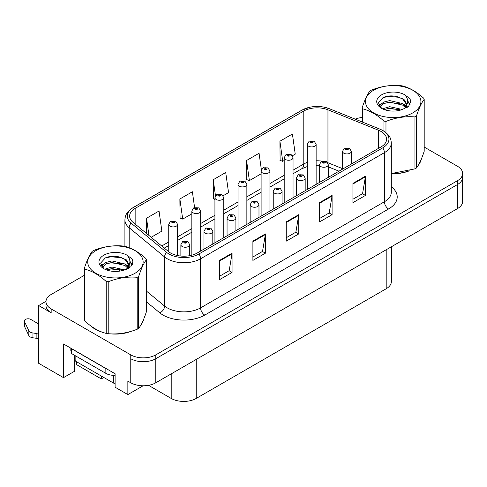 <?xml version="1.0" encoding="UTF-8"?>
<svg xmlns="http://www.w3.org/2000/svg" width="487" height="487" viewBox="0 0 487 487"><rect width="100%" height="100%" fill="white"/><g stroke="black" fill="none" stroke-linecap="round" stroke-linejoin="round"><path stroke-width="0.73" d="M45.997 301.307L38.662 305.544L38.662 363.296L63.499 377.638L63.499 343.95L115.102 373.742L115.102 387.22L127.856 394.58L127.856 381.108L130.772 382.788A17.684 10.209 0 0 0 155.785 382.788L457.47 208.613A17.684 10.209 0 0 0 462.65 201.393L462.65 177.329A17.684 10.209 0 0 1 457.47 184.549A17.684 10.209 0 0 0 462.65 177.329L462.65 173.475A17.684 10.209 0 0 0 457.47 166.256L424.195 147.05M143.105 385.777L127.856 394.58M84.434 275.265L51.165 294.471A17.684 10.209 0 0 0 45.985 301.69A17.684 10.209 0 0 0 51.165 308.91L130.772 354.877A17.684 10.209 0 0 0 155.785 354.877L155.785 358.724L457.47 184.549L155.785 358.724A17.684 10.209 0 0 1 130.772 358.724A17.684 10.209 0 0 0 155.785 358.724L155.785 382.788M38.662 305.544L51.165 312.764A17.684 10.209 0 0 1 45.985 305.544L45.985 301.69M76.465 361.683L76.465 364.574L101.308 378.916L101.308 376.025M391.378 246.769L391.378 281.529A17.684 10.209 180 0 1 386.197 288.748L196.212 398.433A17.684 10.209 180 0 1 171.205 398.433L148.498 385.327M74.633 355.333L74.633 371.216L63.499 377.638M103.81 377.474L101.308 378.916M91.227 326.223A28.295 16.333 0 0 0 95.428 329.315A28.295 16.333 0 0 0 102.976 332.432M381.071 131.484A18.865 10.891 180 0 1 386.593 139.185A18.865 10.891 180 0 1 381.071 146.885L197.253 253.009A18.865 10.891 180 0 1 168.465 251.554L133.036 222.34A18.865 10.891 180 0 1 129.627 216.094A18.865 10.891 180 0 1 135.149 208.393L303.797 111.03A18.865 10.891 180 0 1 327.952 109.806L378.551 130.266A18.865 10.891 180 0 1 381.071 131.484M382.739 130.522A21.221 12.254 0 0 0 379.903 129.146L329.303 108.692A21.221 12.254 0 0 0 324.208 107.177A21.221 12.254 0 0 0 310.055 107.177A21.221 12.254 0 0 0 302.129 110.068L133.481 207.432A21.221 12.254 0 0 0 131.106 223.125L166.536 252.333A21.221 12.254 0 0 0 198.921 253.97L382.739 147.847A21.221 12.254 0 0 0 382.739 130.522M219.558 260.399L219.558 279.648L232.062 272.428L232.062 253.179L219.558 260.399M219.558 276.232L229.188 270.675L232.007 253.818A4.718 2.721 -120 0 0 232.062 253.179M229.103 270.723L232.062 272.428M252.899 241.144L252.899 260.399L265.403 253.179L265.403 233.924L252.899 241.144M252.899 256.984L262.53 251.42L265.354 234.564A4.718 2.721 -120 0 0 265.403 233.924M262.444 251.469L265.403 253.179M352.935 183.392L352.935 202.641L365.439 195.427L365.439 176.172L352.935 183.392M352.935 199.226L362.565 193.668L365.39 176.811A4.718 2.721 -120 0 0 365.439 176.172M362.48 193.716L365.439 195.427M319.588 202.641L319.588 221.895L332.091 214.676L332.091 195.427L319.588 202.641M319.588 218.48L329.218 212.916L332.043 196.066A4.718 2.721 -120 0 0 332.091 195.427M329.133 212.965L332.091 214.676M286.246 221.895L286.246 241.144L298.75 233.924L298.75 214.676L286.246 221.895M286.246 237.729L295.877 232.171L298.695 215.315A4.718 2.721 -120 0 0 298.75 214.676M295.792 232.22L298.75 233.924M391.311 173.701A28.295 16.333 0 0 0 409.323 170.827M418.875 164.265A28.295 16.333 0 0 0 421.346 159.072M110.598 333.863A28.295 16.333 0 0 0 131.563 331.19M141.114 324.628A28.295 16.333 0 0 0 143.58 319.435M155.785 354.877L457.47 180.695A17.684 10.209 0 0 0 462.65 173.475M362.2 117.47A17.684 10.209 0 0 0 355.212 119.151M116.947 256.491L116.49 256.759M151.177 237.297L161.854 231.13L159.036 211.017L146.532 218.237L146.532 233.468M261.373 169.701L259.066 153.265L246.562 160.485L246.763 179.618M292.437 155.743L295.238 154.129L292.413 134.01L279.909 141.23L280.11 160.369M194.587 207.499L192.377 191.768L179.873 198.988L180.074 218.121M223.162 195.737L228.549 192.633L225.725 172.514L213.221 179.733L213.422 198.873M214.925 199.433L213.221 198.793M213.221 179.733L215.479 195.823M246.562 160.485L249.387 180.598L261.111 173.829M249.387 180.598L246.562 179.545M279.909 141.23L282.734 161.349L284.201 160.497M282.734 161.349L279.909 160.29M179.873 198.988L182.698 219.101L191.835 213.823M182.698 219.101L179.873 218.048M146.532 218.237L148.949 235.458M177.585 255.565L177.585 224.361A4.42 2.551 180 0 1 174.857 226.717A4.42 2.551 180 0 1 170.036 226.169A4.42 2.551 180 0 1 168.745 224.361L170.505 221.293A2.946 1.771 57.8 0 1 172.075 221.378A1.473 0.852 0 0 0 172.124 222.559A1.473 0.852 0 0 0 174.206 222.559A1.473 0.852 0 0 0 174.206 221.354A1.473 0.852 0 0 0 172.167 221.329L172.763 221.707A0.59 0.341 180 0 1 173.39 222.267A0.59 0.341 180 0 1 172.745 222.194L172.075 221.378M172.763 222.206L172.763 221.707M172.167 221.329A2.946 1.625 -117.9 0 0 170.791 221.128A2.946 1.625 -117.9 0 0 170.663 221.214M172.745 222.194A0.59 0.341 180 0 1 172.727 221.725M189.717 255.675L189.717 244.693A4.42 2.551 180 0 1 186.984 247.055A4.42 2.551 180 0 1 182.168 246.501A4.42 2.551 180 0 1 180.872 244.693L182.637 241.625A2.946 1.771 57.8 0 1 184.208 241.716A1.473 0.852 0 0 0 184.25 242.891A1.473 0.852 0 0 0 186.332 242.891A1.473 0.852 0 0 0 186.332 241.686A1.473 0.852 0 0 0 184.299 241.662L184.896 242.039A0.59 0.341 180 0 1 185.517 242.605A0.59 0.341 180 0 1 184.859 242.057L184.208 241.716M184.896 242.538L184.896 242.039M184.299 241.662A2.946 1.625 -117.9 0 0 182.917 241.461A2.946 1.625 -117.9 0 0 182.789 241.546M184.859 242.52L184.859 242.057M200.674 251.036L200.674 211.029A4.42 2.551 180 0 1 197.947 213.385A4.42 2.551 180 0 1 193.132 212.837A4.42 2.551 180 0 1 191.835 211.029L193.595 207.961A2.946 1.771 57.8 0 1 195.171 208.046A1.473 0.852 0 0 0 195.214 209.227A1.473 0.852 0 0 0 197.296 209.227A1.473 0.852 0 0 0 197.296 208.022A1.473 0.852 0 0 0 195.263 207.998L195.859 208.375A0.59 0.341 180 0 1 196.48 208.935A0.59 0.341 180 0 1 195.841 208.862L195.171 208.046M195.859 208.874L195.859 208.375M195.263 207.998A2.946 1.625 -117.9 0 0 193.881 207.797A2.946 1.625 -117.9 0 0 193.753 207.882M195.841 208.862A0.59 0.341 180 0 1 195.823 208.393M223.77 237.705L223.77 197.698A4.42 2.551 180 0 1 221.037 200.054A4.42 2.551 180 0 1 216.222 199.506A4.42 2.551 180 0 1 214.925 197.698L216.691 194.63A2.946 1.771 57.8 0 1 218.261 194.715A1.473 0.852 0 0 0 218.304 195.896A1.473 0.852 0 0 0 220.386 195.896A1.473 0.852 0 0 0 220.386 194.69A1.473 0.852 0 0 0 218.353 194.666L218.949 195.043A0.59 0.341 180 0 1 219.57 195.604A0.59 0.341 180 0 1 218.931 195.53L218.949 195.043M218.353 194.666A2.946 1.625 -117.9 0 0 216.971 194.465A2.946 1.625 -117.9 0 0 216.843 194.55M218.913 195.524L218.261 194.715M218.931 195.53A0.59 0.341 180 0 1 218.913 195.062M246.86 224.373L246.86 184.366A4.42 2.551 180 0 1 244.127 186.722A4.42 2.551 180 0 1 239.312 186.174A4.42 2.551 180 0 1 238.015 184.366L239.781 181.298A2.946 1.771 57.8 0 1 241.351 181.383A1.473 0.852 0 0 0 241.394 182.564A1.473 0.852 0 0 0 243.482 182.564A1.473 0.852 0 0 0 243.482 181.359A1.473 0.852 0 0 0 241.442 181.334L242.039 181.712A0.59 0.341 180 0 1 242.666 182.272A0.59 0.341 180 0 1 242.021 182.199L241.351 181.383M242.039 182.211L242.039 181.712M241.442 181.334A2.946 1.625 -117.9 0 0 240.067 181.134A2.946 1.625 -117.9 0 0 239.933 181.219M242.021 182.199A0.59 0.341 180 0 1 242.002 181.73M212.807 244.03L212.807 231.362A4.42 2.551 180 0 1 210.074 233.723A4.42 2.551 180 0 1 205.258 233.17A4.42 2.551 180 0 1 203.962 231.362L205.727 228.293A2.946 1.771 57.8 0 1 207.298 228.385A1.473 0.852 0 0 0 207.34 229.56A1.473 0.852 0 0 0 209.428 229.56A1.473 0.852 0 0 0 209.428 228.354A1.473 0.852 0 0 0 207.389 228.33L207.986 228.707A0.59 0.341 180 0 1 208.613 229.274A0.59 0.341 180 0 1 207.967 229.2L207.986 228.707M207.389 228.33A2.946 1.625 -117.9 0 0 206.013 228.129A2.946 1.625 -117.9 0 0 205.879 228.214M207.949 229.188L207.298 228.385M207.967 229.2A0.59 0.341 180 0 1 207.949 228.726M235.897 230.698L235.897 218.03A4.42 2.551 180 0 1 233.17 220.392A4.42 2.551 180 0 1 228.348 219.838A4.42 2.551 180 0 1 227.058 218.03L228.817 214.962A2.946 1.771 57.8 0 1 230.388 215.053A1.473 0.852 0 0 0 230.436 216.228A1.473 0.852 0 0 0 232.518 216.228A1.473 0.852 0 0 0 232.518 215.023A1.473 0.852 0 0 0 230.479 214.998L231.075 215.376A0.59 0.341 180 0 1 231.702 215.942A0.59 0.341 180 0 1 231.057 215.869L230.388 215.053M231.075 215.875L231.075 215.376M230.479 214.998A2.946 1.625 -117.9 0 0 229.103 214.797A2.946 1.625 -117.9 0 0 228.969 214.883M231.057 215.869A0.59 0.341 180 0 1 231.039 215.394M258.987 217.366L258.987 204.698A4.42 2.551 180 0 1 256.259 207.06A4.42 2.551 180 0 1 251.438 206.506A4.42 2.551 180 0 1 250.148 204.698L251.907 201.63A2.946 1.771 57.8 0 1 253.483 201.721A1.473 0.852 0 0 0 253.526 202.896A1.473 0.852 0 0 0 255.608 202.896A1.473 0.852 0 0 0 255.608 201.691A1.473 0.852 0 0 0 253.569 201.667L254.171 202.044A0.59 0.341 180 0 1 254.792 202.61A0.59 0.341 180 0 1 254.135 202.062L253.483 201.721M254.171 202.543L254.171 202.044M253.569 201.667A2.946 1.625 -117.9 0 0 252.193 201.466A2.946 1.625 -117.9 0 0 252.065 201.551M254.135 202.525L254.135 202.062M282.076 204.035L282.076 191.367A4.42 2.551 180 0 1 279.349 193.729A4.42 2.551 180 0 1 274.534 193.175A4.42 2.551 180 0 1 273.237 191.367L275.003 188.299A2.946 1.771 57.8 0 1 276.573 188.39A1.473 0.852 0 0 0 276.616 189.565A1.473 0.852 0 0 0 278.698 189.565A1.473 0.852 0 0 0 278.698 188.359A1.473 0.852 0 0 0 276.665 188.335L277.261 188.713A0.59 0.341 180 0 1 277.882 189.279A0.59 0.341 180 0 1 277.243 189.206L277.261 188.713M276.665 188.335A2.946 1.625 -117.9 0 0 275.283 188.134A2.946 1.625 -117.9 0 0 275.155 188.219M277.225 189.193L276.573 188.39M277.243 189.206A0.59 0.341 180 0 1 277.225 188.731M70.834 348.187L70.834 350.737L71.668 351.218M107.414 369.304A11.791 6.806 180 0 1 105.849 368.543L71.668 348.814A11.791 6.806 0 0 0 71.802 348.747M71.668 348.814L71.668 353.623L105.849 373.359A11.791 6.806 0 0 0 115.102 375.331M38.662 339.378L36.884 338.355L36.884 333.54L38.662 334.563M75.004 360.362L74.633 360.143M38.662 323.977L30.772 319.423A3.762 2.173 180 0 0 26.675 318.955A3.762 2.173 180 0 0 24.35 320.963A3.762 2.173 180 0 0 24.478 321.523L28.946 331.014A5.893 3.403 0 0 0 32.958 332.986L36.884 333.54M36.884 338.355L32.958 337.795L32.958 332.986M28.946 331.014L28.946 335.829L24.478 326.339A3.762 2.173 0 0 1 24.35 325.773L24.35 320.963M28.946 335.829A5.893 3.403 0 0 0 32.958 337.795M28.155 329.443L28.155 334.259M38.662 314.298A3.762 2.173 180 0 1 38.01 313.074A3.762 2.173 180 0 1 38.662 311.857M38.01 313.074L38.01 317.889A3.762 2.173 0 0 0 38.662 319.107M420.366 161.313A27.996 16.162 180 0 1 420.068 161.952M406.511 171.625A27.996 16.162 180 0 1 392.242 173.561M142.606 321.676A27.996 16.162 180 0 1 142.301 322.315M128.751 331.988A27.996 16.162 180 0 1 114.475 333.924M99.494 331.057A27.996 16.162 180 0 1 95.635 329.2A27.996 16.162 180 0 1 93.096 327.514M74.974 355.534L74.974 360.118A2.946 1.704 0 0 0 75.838 361.324L113.349 382.983A2.946 1.704 0 0 0 115.102 383.47M373.608 90.259A27.704 15.998 -0 0 0 373.608 112.881A27.704 15.998 -0 0 0 412.787 112.881A27.704 15.998 -0 0 0 412.787 90.259A27.704 15.998 -0 0 0 373.608 90.259M391.311 173.567L414.954 168.873A31.832 18.378 -0 0 0 415.703 168.453A31.832 18.378 -0 0 0 416.434 168.021C419.009 164.795 421.596 159.219 424.195 151.287L424.195 99.348A31.832 18.378 -0 0 0 423.66 98.179C416.568 91.757 409.494 87.672 402.439 85.931A31.832 18.378 -0 0 0 400.424 85.621C390.726 84.793 381.059 86.284 371.441 90.101A31.832 18.378 -0 0 0 370.692 90.521A31.832 18.378 -0 0 0 369.968 90.953C367.368 94.228 364.775 99.805 362.2 107.688A31.832 18.378 -0 0 0 362.736 108.851L362.736 122.194M383.957 131.18L383.957 121.105C376.865 114.676 369.791 110.598 362.736 108.851M383.957 121.105A31.832 18.378 -0 0 0 385.972 121.415L385.972 132.634M414.954 168.873L414.954 116.929C405.336 116.089 395.675 117.586 385.972 121.415M414.954 116.929A31.832 18.378 -0 0 0 415.703 116.515A31.832 18.378 -0 0 0 416.434 116.083L416.434 168.021M402.365 109.496L389.71 106.696L382.532 108.814M400.6 110.068L389.71 108.224L384.146 109.514M406.328 107.913L406.207 107.59M405.829 106.817L402.725 103.615L389.71 100.584L383.671 102.087L380.183 105.064L379.726 106.683M405.33 107.578L402.725 105.143L389.71 102.112L383.671 103.615L380 106.982M404.149 108.899L406.213 106.038L406.675 104.017L403.96 99.336L396.57 96.487C391.53 95.458 387.043 95.811 383.111 97.552L378.369 102.727L381.552 108.266M405.963 108.102L406.675 105.229M406.633 104.62L402.725 99.031L396.923 96.554M381.552 94.849A16.467 9.509 -0 0 0 381.552 108.297A16.467 9.509 -0 0 0 402.14 109.557L408.563 106.44L410.724 101.57L409.987 98.666L404.587 94.703A16.467 9.509 -0 0 0 381.552 94.849M404.587 94.703C408.021 98.191 408.563 101.966 406.213 106.026M362.2 121.975L362.2 107.688M424.195 99.348C421.62 102.568 419.033 108.151 416.434 116.083M399.395 109.557L388.663 108.638L384.389 109.417M407.229 107.39L406.481 106.781M406.024 106.452L405.257 105.953M399.395 103.445L388.663 102.526L384.389 103.299M380.262 104.918L379.008 105.691M409.914 104.62L407.649 101.649M399.437 97.345L388.663 96.414L382.916 97.644M410.724 101.722L409.987 98.666M407.722 107.067L406.615 106.123M406.286 105.874L403.644 104.297M381.303 103.634L378.722 105.131M410.097 104.261L407.649 100.882M95.848 250.628A27.704 15.998 -0 0 0 95.848 273.25A27.704 15.998 -0 0 0 135.027 273.25A27.704 15.998 -0 0 0 135.027 250.628A27.704 15.998 -0 0 0 95.848 250.628M92.926 250.89A31.832 18.378 -0 0 0 92.201 251.322C89.602 254.591 87.015 260.168 84.434 268.057A31.832 18.378 -0 0 0 84.975 269.22L84.975 321.158C92.031 327.562 99.105 331.647 106.196 333.406A31.832 18.378 -0 0 0 108.211 333.717C117.83 334.563 127.491 333.065 137.194 329.236A31.832 18.378 -0 0 0 137.943 328.816A31.832 18.378 -0 0 0 138.667 328.384C141.248 325.158 143.835 319.582 146.435 311.65L146.435 259.711A31.832 18.378 -0 0 0 145.893 258.548C138.807 252.12 131.733 248.041 124.678 246.294A31.832 18.378 -0 0 0 122.663 245.984C112.96 245.156 103.299 246.647 93.681 250.47A31.832 18.378 -0 0 0 92.926 250.89M106.196 333.406L106.196 281.468C99.105 275.045 92.031 270.961 84.975 269.22M106.196 281.468A31.832 18.378 -0 0 0 108.211 281.778L108.211 333.717M137.194 329.236L137.194 277.298C127.57 276.452 117.909 277.949 108.211 281.778M137.194 277.298A31.832 18.378 -0 0 0 137.943 276.878A31.832 18.378 -0 0 0 138.667 276.446L138.667 328.384M84.434 268.057L84.434 319.996A31.832 18.378 -0 0 0 84.975 321.158M124.605 269.859L111.949 267.059L104.766 269.183M122.84 270.431L111.949 268.587L106.385 269.883M128.568 268.276L128.44 267.953M128.069 267.18L124.964 263.978L111.949 260.947L105.91 262.45L102.422 265.427L101.966 267.046M127.57 267.941L124.964 265.506L111.949 262.475L105.91 263.978L102.24 267.345M126.383 269.268L128.452 266.401L128.909 264.38L126.2 259.705L118.804 256.85C113.763 255.821 109.283 256.18 105.35 257.915L100.608 263.09L103.792 268.629M128.203 268.465L128.909 265.592M128.872 264.983L124.964 259.394L119.157 256.917M103.792 255.212A16.467 9.509 -0 0 0 103.792 268.66A16.467 9.509 -0 0 0 124.38 269.92L130.802 266.809L132.963 261.939L132.227 259.029L126.827 255.072A16.467 9.509 -0 0 0 103.792 255.212M126.827 255.072C130.26 258.56 130.802 262.335 128.452 266.395M146.435 259.711C143.86 262.937 141.267 268.514 138.667 276.446M121.628 269.92L110.902 269.001L106.629 269.78M129.469 267.753L128.714 267.144M128.264 266.815L127.497 266.316M121.628 263.808L110.902 262.889L106.629 263.668M102.501 265.281L101.241 266.054M132.147 264.989L129.889 262.018M121.677 257.708L110.902 256.777L105.155 258.007M132.963 262.085L132.227 259.029M129.962 267.43L128.854 266.486M128.519 266.237L125.883 264.66M103.542 263.997L100.961 265.494M132.336 264.624L129.883 261.251M269.95 211.041L269.95 171.034A4.42 2.551 180 0 1 267.223 173.39A4.42 2.551 180 0 1 262.402 172.842A4.42 2.551 180 0 1 261.111 171.034L262.87 167.966A2.946 1.771 57.8 0 1 264.441 168.052A1.473 0.852 0 0 0 264.49 169.233A1.473 0.852 0 0 0 266.572 169.233A1.473 0.852 0 0 0 266.572 168.027A1.473 0.852 0 0 0 264.532 168.003L265.129 168.38A0.59 0.341 180 0 1 265.756 168.94A0.59 0.341 180 0 1 265.092 168.399L264.441 168.052M265.129 168.879L265.129 168.38M264.532 168.003A2.946 1.625 -117.9 0 0 263.157 167.802A2.946 1.625 -117.9 0 0 263.023 167.887M265.092 168.861L265.092 168.399M293.04 197.71L293.04 157.703A4.42 2.551 180 0 1 290.313 160.059A4.42 2.551 180 0 1 285.492 159.511A4.42 2.551 180 0 1 284.201 157.703L285.96 154.635A2.946 1.771 57.8 0 1 287.537 154.72A1.473 0.852 0 0 0 287.58 155.901A1.473 0.852 0 0 0 289.662 155.901A1.473 0.852 0 0 0 289.662 154.696A1.473 0.852 0 0 0 287.622 154.671L288.225 155.049A0.59 0.341 180 0 1 288.846 155.609A0.59 0.341 180 0 1 288.207 155.536L288.225 155.049M287.622 154.671A2.946 1.625 -117.9 0 0 286.246 154.47A2.946 1.625 -117.9 0 0 286.119 154.556M288.188 155.53L287.537 154.72M288.207 155.536A0.59 0.341 180 0 1 288.188 155.067M316.13 184.378L316.13 144.371A4.42 2.551 180 0 1 313.403 146.727A4.42 2.551 180 0 1 308.588 146.179A4.42 2.551 180 0 1 307.291 144.371L309.056 141.303A2.946 1.771 57.8 0 1 310.627 141.388A1.473 0.852 0 0 0 310.669 142.569A1.473 0.852 0 0 0 312.751 142.569A1.473 0.852 0 0 0 312.751 141.364A1.473 0.852 0 0 0 310.718 141.34L311.315 141.717A0.59 0.341 180 0 1 311.936 142.277A0.59 0.341 180 0 1 311.296 142.204L310.627 141.388M311.315 142.216L311.315 141.717M310.718 141.34A2.946 1.625 -117.9 0 0 309.336 141.139A2.946 1.625 -117.9 0 0 309.208 141.224M311.296 142.204A0.59 0.341 180 0 1 311.278 141.735M305.172 190.703L305.172 178.035A4.42 2.551 180 0 1 302.439 180.397A4.42 2.551 180 0 1 297.624 179.843A4.42 2.551 180 0 1 296.327 178.035L298.093 174.967A2.946 1.771 57.8 0 1 299.663 175.058A1.473 0.852 0 0 0 299.706 176.233A1.473 0.852 0 0 0 301.794 176.233A1.473 0.852 0 0 0 301.794 175.028A1.473 0.852 0 0 0 299.755 175.003L300.351 175.381A0.59 0.341 180 0 1 300.978 175.947A0.59 0.341 180 0 1 300.333 175.874L299.663 175.058M300.351 175.88L300.351 175.381M299.755 175.003A2.946 1.625 -117.9 0 0 298.379 174.803A2.946 1.625 -117.9 0 0 298.245 174.888M300.333 175.874A0.59 0.341 180 0 1 300.315 175.399M328.262 177.371L328.262 164.703A4.42 2.551 180 0 1 325.535 167.065A4.42 2.551 180 0 1 320.714 166.511A4.42 2.551 180 0 1 319.417 164.703L321.183 161.635A2.946 1.771 57.8 0 1 322.753 161.727A1.473 0.852 0 0 0 322.802 162.902A1.473 0.852 0 0 0 324.884 162.902A1.473 0.852 0 0 0 324.884 161.696A1.473 0.852 0 0 0 322.844 161.672L323.441 162.049A0.59 0.341 180 0 1 324.068 162.615A0.59 0.341 180 0 1 323.423 162.542L323.441 162.049M322.844 161.672A2.946 1.625 -117.9 0 0 321.469 161.471A2.946 1.625 -117.9 0 0 321.335 161.556M323.405 162.53L322.753 161.727M323.423 162.542A0.59 0.341 180 0 1 323.405 162.068M351.352 164.04L351.352 151.372A4.42 2.551 180 0 1 348.625 153.734A4.42 2.551 180 0 1 343.804 153.18A4.42 2.551 180 0 1 342.513 151.372L344.272 148.304A2.946 1.771 57.8 0 1 345.843 148.395A1.473 0.852 0 0 0 345.892 149.57A1.473 0.852 0 0 0 347.974 149.57A1.473 0.852 0 0 0 347.974 148.365A1.473 0.852 0 0 0 345.934 148.34L346.537 148.718A0.59 0.341 180 0 1 347.158 149.284A0.59 0.341 180 0 1 346.513 149.211L345.843 148.395M346.537 149.217L346.537 148.718M345.934 148.34A2.946 1.625 -117.9 0 0 344.559 148.139A2.946 1.625 -117.9 0 0 344.431 148.225M346.513 149.211A0.59 0.341 180 0 1 346.501 148.736M457.47 208.613L457.47 180.695M130.772 382.788L130.772 354.877M196.212 398.433L196.212 359.449M386.197 288.748L386.197 249.764M171.205 398.433L171.205 373.888M391.311 186.728A29.476 17.015 180 0 1 388.571 208.972L204.759 315.095A5.893 3.403 60 0 1 200.589 307.875L384.401 201.752A23.577 13.612 0 0 0 391.311 192.128L391.311 143.038A23.577 13.612 180 0 1 384.401 152.662A5.893 3.403 -120 0 0 382.739 147.847M204.759 315.095A29.476 17.015 180 0 1 163.078 315.095A29.476 17.015 180 0 1 159.773 312.824L146.435 301.824M166.536 252.333A5.893 3.945 129.5 0 0 164.606 256.966L164.606 306.061A23.577 13.612 0 0 0 167.248 307.875A23.577 13.612 0 0 0 200.589 307.875L200.589 258.786A23.577 13.612 180 0 1 164.606 256.966L129.171 227.752A23.577 13.612 180 0 1 124.909 219.947L124.909 246.361M391.311 143.038C390.921 138.984 390.586 135.642 383.184 130.711L380.085 129.207A5.893 2.758 112 0 0 379.903 129.146M310.055 107.177L301.678 110.257A5.893 3.403 60 0 1 302.129 110.068M133.481 207.432A5.893 3.403 -120 0 0 133.036 207.62C125.804 212.393 125.262 215.851 124.909 219.947M131.106 223.125A5.893 3.945 129.5 0 0 129.171 227.752L129.171 247.737M329.656 108.838A5.893 2.758 112 0 0 329.486 108.753A5.893 2.758 112 0 0 329.303 108.692M198.921 253.97A5.893 3.403 60 0 1 200.589 258.786L384.401 152.662L384.401 201.752A5.893 3.403 60 0 0 388.571 208.972M119.382 271.168A29.476 17.015 180 0 1 119.985 269.512M51.165 308.91L51.165 312.764M129.171 265.044L129.171 267.935M124.909 269.037A23.577 13.612 0 0 0 124.94 269.761M146.435 291.08L164.606 306.061A5.893 3.945 -50.5 0 1 159.773 312.824M135.149 208.393L135.149 224.087M378.551 130.266L378.551 148.34M327.952 109.806L327.952 162.749A18.865 10.891 0 0 0 327.544 162.591M342.513 168.636L327.952 162.749A10.611 4.967 -68 0 0 327.964 163.303M322.163 161.179A18.865 10.891 0 0 0 316.13 160.795M307.291 162.384A18.865 10.891 0 0 0 303.797 163.973L293.04 170.176M303.797 111.03L303.797 163.973A10.611 6.124 60 0 1 301.599 168.831L293.04 173.768M284.201 175.283L269.95 183.514M261.111 188.615L246.86 196.845M238.015 201.947L223.77 210.177M214.925 215.278L200.674 223.509M191.835 228.61L177.585 236.84M168.745 241.942L161.721 245.996M338.989 171.18L330.058 167.571A10.611 4.967 -68 0 1 328.262 165.227M286.246 222.504L298.695 215.315M319.588 203.256L332.043 196.066M352.935 184.001L365.39 176.811M252.899 241.759L265.354 234.564M219.558 261.008L232.007 253.818M105.849 368.543L105.849 373.359M24.478 321.523L24.478 326.339M113.349 382.983L113.349 375.331M75.838 361.324L75.838 356.034M301.678 110.257L133.036 207.62M324.208 107.177L329.486 108.753L380.085 129.207M330.058 167.571L328.262 166.919M319.417 165.33L316.13 165.276M307.291 166.536L301.599 168.831M284.201 178.875L269.95 187.099M261.111 192.207L246.86 200.431M238.015 205.538L223.77 213.763M214.925 218.87L200.674 227.094M191.835 232.202L177.585 240.426M168.745 245.533L164.283 248.108M177.585 224.361L175.679 221.208L170.791 221.128M168.745 251.779L168.745 224.361M189.717 244.693L187.812 241.54L182.917 241.461M180.872 256.059L180.872 244.693M200.674 211.029L198.769 207.876L193.881 207.797M191.835 255.194L191.835 211.029M223.77 197.698L221.865 194.544L216.971 194.465M214.925 242.806L214.925 197.698M246.86 184.366L244.955 181.213L240.067 181.134M238.015 229.474L238.015 184.366M212.807 231.362L210.901 228.208L206.013 228.129M203.962 249.137L203.962 231.362M235.897 218.03L233.991 214.877L229.103 214.797M227.058 235.805L227.058 218.03M258.987 204.698L257.081 201.545L252.193 201.466M250.148 222.474L250.148 204.698M282.076 191.367L280.171 188.213L275.283 188.134M273.237 209.142L273.237 191.367M421.2 159.426L421.2 159.754M143.434 319.789L143.434 320.117M269.95 171.034L268.045 167.881L263.157 167.802M261.111 216.143L261.111 171.034M293.04 157.703L291.135 154.549L286.246 154.47M284.201 202.811L284.201 157.703M316.13 144.371L314.225 141.218L309.336 141.139M307.291 189.48L307.291 144.371M305.172 178.035L303.267 174.882L298.379 174.803M296.327 195.811L296.327 178.035M328.262 164.703L326.357 161.55L321.469 161.471M319.417 182.479L319.417 164.703M351.352 151.372L349.447 148.218L344.559 148.139M342.513 169.147L342.513 151.372"/></g></svg>
